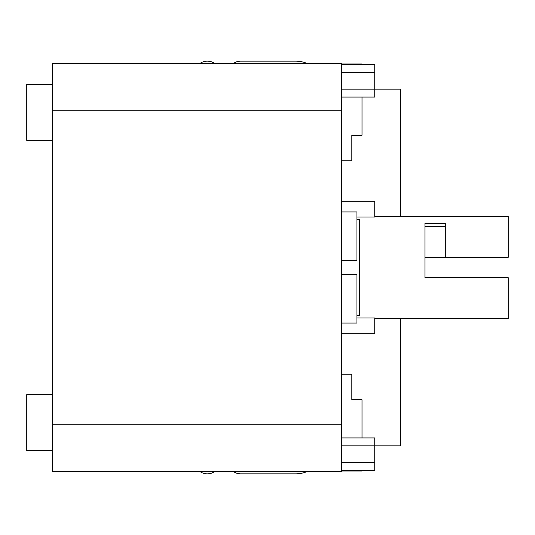 <?xml version="1.0" encoding="UTF-8"?>
<svg xmlns="http://www.w3.org/2000/svg" width="535" height="535" viewBox="0 0 535 535"><rect width="100%" height="100%" fill="white"/><g stroke="black" fill="none" stroke-linecap="round" stroke-linejoin="round"><path stroke-width="0.8" d="M341.638 160.754L351.829 160.754L351.829 135.281L362.014 135.281L362.014 97.062M362.014 437.938L362.014 399.719L351.829 399.719L351.829 374.246L341.638 374.246M374.754 318.452L508.25 318.452L508.25 277.692L424.944 277.692L424.944 257.308L508.25 257.308L508.25 216.548L374.754 216.548M445.321 226.372L424.944 226.372M356.919 217.056L374.754 217.056L374.754 201.26L341.638 201.26M374.754 333.74L341.638 333.74L374.754 333.74L374.754 317.944L356.919 317.944M341.638 274.468L356.919 274.468L356.919 323.053L341.638 323.053M341.638 211.947L356.919 211.947L356.919 260.532L341.638 260.532M341.638 97.062L374.754 97.062L374.754 64.454L341.638 64.454M341.638 63.946L362.014 63.946L362.014 64.454M351.829 160.754L351.829 135.281M341.638 89.164L400.233 89.164L400.233 216.548M400.233 318.452L400.233 445.836L374.754 445.836L374.754 437.938L341.638 437.938M341.638 470.546L374.754 470.546L374.754 445.836L341.638 445.836M351.829 399.719L351.829 374.246M362.014 470.546L362.014 471.054L341.638 471.054M424.944 257.308L424.944 223.376L445.321 223.376L445.321 257.308M356.919 219.604L359.721 219.604L359.721 315.396L356.919 315.396M233.106 471.308A12.74 12.74 0 0 0 240.75 473.856L295.521 473.856A30.569 30.569 0 0 0 307.739 471.308M199.662 471.308A12.74 12.74 0 0 0 213.672 472.151L215.13 471.308M215.13 63.692L213.672 62.849A12.74 12.74 0 0 0 199.662 63.692M307.745 63.692A30.569 30.569 0 0 0 295.521 61.144L240.75 61.144A12.74 12.74 0 0 0 233.106 63.692M52.229 140.371L26.75 140.371L26.75 84.329L52.229 84.329M52.229 450.671L26.75 450.671L26.75 394.629L52.229 394.629M341.638 110.819L341.638 63.692L52.229 63.692L52.229 471.308L341.638 471.308L341.638 110.819L52.229 110.819M341.638 72.352L374.754 72.352M341.638 462.648L374.754 462.648M341.638 424.181L52.229 424.181"/></g></svg>
